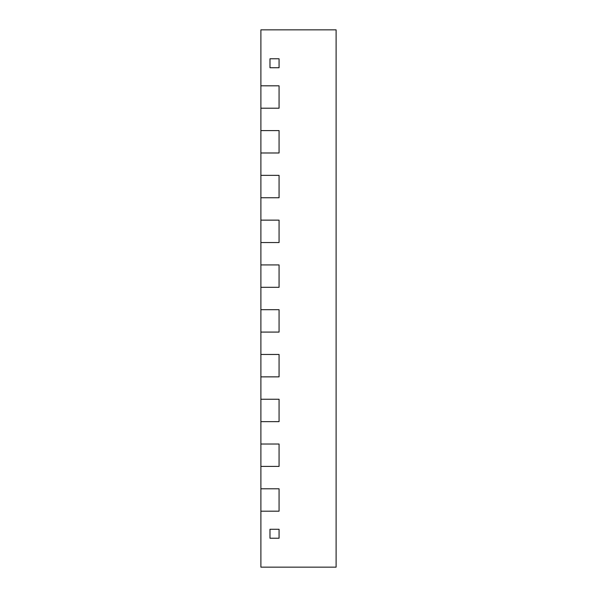 <?xml version="1.0" encoding="UTF-8"?>
<svg xmlns="http://www.w3.org/2000/svg" width="597" height="597" viewBox="0 0 597 597"><rect width="100%" height="100%" fill="white"/><g stroke="black" fill="none" stroke-linecap="round" stroke-linejoin="round"><path stroke-width="0.9" d="M269.978 108.214L279.068 108.214L279.068 85.819L260.889 85.811L260.889 29.85L336.111 29.85L336.111 567.15L260.889 567.15L260.889 511.189L279.068 511.181L279.068 488.786L260.889 488.794L260.889 466.414L279.068 466.414L279.068 444.019L260.889 444.019L260.889 421.646L279.068 421.631L279.068 399.244L260.889 399.244L260.889 376.871L279.068 376.864L279.068 354.461L260.889 354.461L260.889 332.081L279.068 332.081L279.068 309.686L260.889 309.686L260.889 287.314L279.068 287.314L279.068 264.919L260.889 264.919L260.889 242.539L279.068 242.539L279.068 220.136L260.889 220.129L260.889 197.756L279.068 197.756L279.068 175.369L260.889 175.354L260.889 152.981L279.068 152.981L279.068 130.586L260.889 130.586L260.889 108.206L279.068 108.214L279.068 85.819L279.068 108.214L279.068 85.819L260.889 85.811L260.889 29.85L336.111 29.85L336.111 567.15L260.889 567.15L260.889 511.189L279.068 511.181L279.068 488.786L260.889 488.794L260.889 466.414L279.068 466.414L279.068 444.019L260.889 444.019L260.889 421.646L279.068 421.646L279.068 399.244L260.889 399.244L260.889 376.871L279.068 376.864L279.068 354.469L260.889 354.461L260.889 332.081L279.068 332.081L279.068 309.686L260.889 309.686L260.889 287.314L279.068 287.314L279.068 264.919L260.889 264.919L260.889 242.539L279.068 242.539L279.068 220.144L279.068 242.539L279.068 220.144L260.889 220.129L260.889 197.756L279.068 197.756L279.068 175.354L279.068 197.756L260.889 197.756L279.068 197.756L279.068 175.354L260.889 175.354L260.889 152.981L279.068 152.981L279.068 130.586L260.889 130.586L260.889 108.206L279.068 108.214L269.978 108.206M269.978 538.225L279.068 538.225L279.068 529.27L269.978 529.27L269.978 538.225L269.978 529.27L279.068 529.27L279.068 538.225L269.978 538.225L269.978 529.27L279.068 529.27L269.978 529.27L269.978 538.225L279.068 538.225L279.068 529.27L279.068 538.225L269.978 538.225M269.978 67.73L279.068 67.73L279.068 58.775L269.978 58.775L269.978 67.73L269.978 58.775L279.068 58.775L279.068 67.73L269.978 67.73L269.978 58.775L279.068 58.775L269.978 58.775L269.978 67.73L279.068 67.73L279.068 58.775L279.068 67.73L269.978 67.73M260.889 264.919L279.068 264.919L279.068 287.314L279.068 264.919L260.889 264.919L260.889 287.314L279.068 287.314L260.889 287.314L260.889 264.919M260.889 175.354L260.889 197.756L260.889 175.354L279.068 175.354L260.889 175.354M279.068 354.461L279.068 376.864L279.068 354.469L260.889 354.461L279.068 354.469M279.068 399.244L279.068 421.631L279.068 399.244L260.889 399.244L279.068 399.244M269.978 376.864L260.889 376.871L269.978 376.864M260.889 354.461L260.889 376.871L260.889 354.461M279.068 444.019L279.068 466.414L260.889 466.414L279.068 466.414L279.068 444.019L260.889 444.019L279.068 444.019M260.889 444.019L260.889 466.414L260.889 444.019M279.068 511.189L279.068 488.794L260.889 488.794L279.068 488.794L279.068 511.189L260.889 511.189L279.068 511.189M260.889 488.794L260.889 511.189L260.889 488.794M269.978 309.686L279.068 309.694L269.978 309.694M279.068 332.089L279.068 309.694L279.068 332.089L260.889 332.081L279.068 332.089M260.889 309.686L260.889 332.081L260.889 309.686M269.978 242.539L279.068 242.539L269.978 242.539M269.978 220.144L260.889 220.129L260.889 242.539L260.889 220.129L269.978 220.144M269.978 130.594L260.889 130.586L260.889 152.981L279.068 152.989L279.068 130.594L260.889 130.586L260.889 152.981L279.068 152.989L279.068 130.594L269.978 130.594M269.978 85.819L260.889 85.811L260.889 108.206L260.889 85.811L269.978 85.819M260.889 399.244L260.889 421.646L260.889 399.244"/></g></svg>
